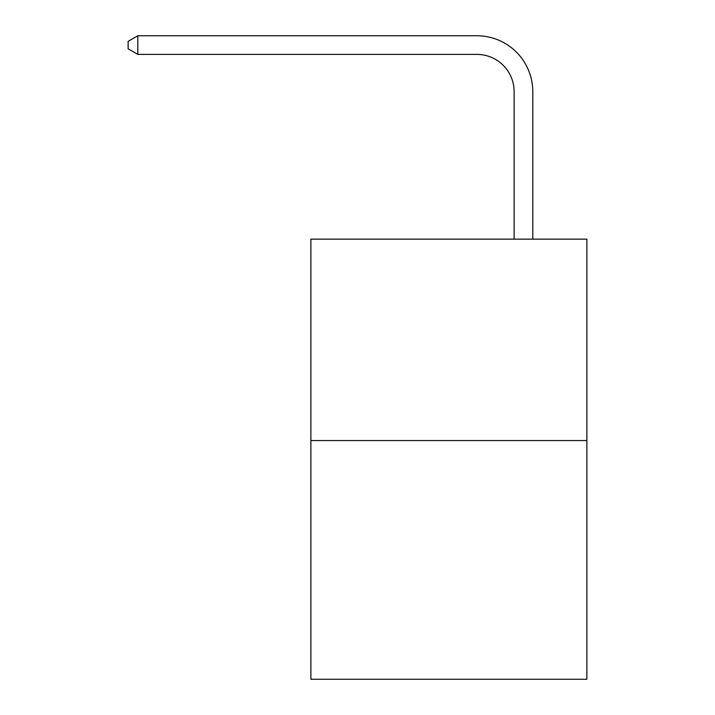 <?xml version="1.0" encoding="UTF-8"?>
<svg xmlns="http://www.w3.org/2000/svg" width="715" height="715" viewBox="0 0 715 715"><rect width="100%" height="100%" fill="white"/><g stroke="black" fill="none" stroke-linecap="round" stroke-linejoin="round"><path stroke-width="1.07" d="M586.872 440.556L586.872 239.159L310.882 239.159L310.882 679.25L586.872 679.25L586.872 440.556L310.882 440.556M514.139 239.159L514.139 91.69A37.296 37.296 0 0 0 476.842 54.394L137.825 54.394L128.128 48.808L128.128 41.345L137.825 35.75L476.842 35.75A55.94 55.94 0 0 1 532.791 91.69L532.791 239.159M514.139 91.69A37.296 37.296 0 0 0 476.842 54.394A37.296 37.296 0 0 1 514.139 91.69A37.296 37.296 0 0 0 476.842 54.394A37.296 37.296 0 0 1 514.139 91.69A37.296 37.296 0 0 0 476.842 54.394A37.296 37.296 0 0 1 514.139 91.69A37.296 37.296 0 0 0 476.842 54.394A37.296 37.296 0 0 1 514.139 91.69A37.296 37.296 0 0 0 476.842 54.394A37.296 37.296 0 0 1 514.139 91.69A37.296 37.296 0 0 0 476.842 54.394A37.296 37.296 0 0 1 514.139 91.69A37.296 37.296 0 0 0 476.842 54.394A37.296 37.296 0 0 1 514.139 91.69A37.296 37.296 0 0 0 476.842 54.394A37.296 37.296 0 0 1 514.139 91.69A37.296 37.296 0 0 0 476.842 54.394A37.296 37.296 0 0 1 514.139 91.69A37.296 37.296 0 0 0 476.842 54.394A37.296 37.296 0 0 1 514.139 91.69A37.296 37.296 0 0 0 476.842 54.394A37.296 37.296 0 0 1 514.139 91.69A37.296 37.296 0 0 0 476.842 54.394A37.296 37.296 0 0 1 514.139 91.69M137.825 35.75L476.842 35.75L137.825 35.75L476.842 35.75L137.825 35.75L476.842 35.75L137.825 35.75L476.842 35.75L137.825 35.75L476.842 35.75L137.825 35.75L476.842 35.75L137.825 35.75L476.842 35.75L137.825 35.75L476.842 35.75L137.825 35.75L476.842 35.75L137.825 35.75L476.842 35.75L137.825 35.75L476.842 35.75L137.825 35.75L476.842 35.75L137.825 35.75L137.825 54.394"/></g></svg>
